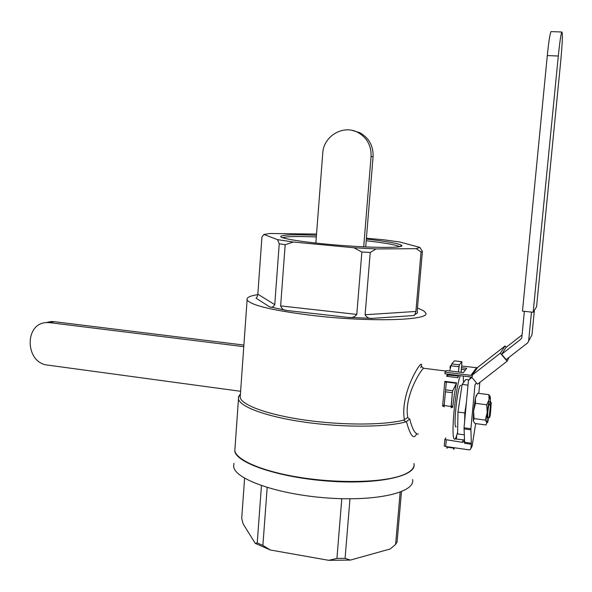 <?xml version="1.0" encoding="UTF-8"?>
<svg xmlns="http://www.w3.org/2000/svg" width="592" height="592" viewBox="0 0 592 592"><rect width="100%" height="100%" fill="white"/><g stroke="black" fill="none" stroke-linecap="round" stroke-linejoin="round"><path stroke-width="0.89" d="M453.154 423.717C452.754 434.602 453.309 439.76 454.819 439.19C455.64 438.598 456.573 436.237 457.631 432.116C456.573 436.237 455.64 438.598 454.819 439.19C453.309 439.76 452.754 434.602 453.154 423.717C453.798 407.377 457.424 382.98 460.228 375.728C457.424 382.98 453.798 407.377 453.154 423.717M463.558 382.521L463.27 376.105L463.558 382.521M407.784 417.515L409.805 419.173C412.358 429.415 415.199 434.373 418.322 434.062C415.199 434.373 412.358 429.415 409.805 419.173L405.705 421.911L403.729 420.098L404.373 419.647L407.784 417.515L409.805 419.173L405.705 421.911L403.729 420.098C384.186 425.256 342.324 425.404 305.198 420.105C268.006 414.829 241.869 405.239 240.174 397.513L240.359 394.901L238.524 396.707L238.465 399.038C240.174 406.993 267.11 416.886 305.324 422.251C343.478 427.646 386.221 427.343 405.705 421.911C386.221 427.343 343.478 427.646 305.324 422.251C267.11 416.886 240.174 406.993 238.465 399.038L238.524 396.707L240.426 393.998L238.524 396.707L240.234 395.264L240.174 397.513C241.869 405.239 268.006 414.829 305.198 420.105C342.324 425.404 384.186 425.256 403.729 420.098L404.373 419.647C399.393 390.69 426.373 352.255 420.749 367.758C426.373 352.255 399.393 390.69 404.373 419.647L407.784 417.515C403.744 396.707 421.141 369.349 423.628 368.276C421.141 369.349 403.744 396.707 407.784 417.515M447.604 374.159L446.583 376.29L448.373 375.069L446.583 376.29L447.604 374.159M457.838 377.696L458.541 375.52L457.838 377.696L446.583 376.29L457.838 377.696L458.156 375.469L457.838 377.696M456.536 382.839C455.026 389.728 453.753 397.92 452.702 407.407L452.673 405.786L451.193 407.844L452.673 405.786L452.702 407.407L451.615 407.266L452.702 407.407C453.753 397.92 455.026 389.728 456.536 382.839L444.814 381.366L442.631 406.075L444.274 404.706L442.631 406.075L444.814 381.366L446.279 382.676L445.621 389.832L446.279 382.676L444.814 381.366L456.536 382.839L456.402 383.29L456.536 382.839M451.067 365.782L451.74 363.902L459.325 364.827L461.923 361.734L461.124 372.338L461.923 361.734L454.456 360.831L451.74 363.902L459.325 364.827L461.908 361.749L454.456 360.831L451.74 363.902L451.067 365.782L449.646 370.918L451.067 365.782L458.955 366.744L459.325 364.827L458.474 372.013L458.955 366.744L451.067 365.782M448.536 374.803L448.706 374.329L448.373 375.069L458.112 375.994L448.536 374.803M372.553 318.363C369.156 318.733 366.677 317.519 365.109 314.744L370.229 252.458L376.098 248.943L370.229 252.458L361.867 252.014L353.92 247.752L376.098 248.943L416.213 248.677L419.854 247.397L422.407 251.459L417.256 310.534L422.407 251.459L421.06 251.97L416.213 248.677L376.098 248.943L353.92 247.752L293.373 242.032L285.174 244.703L280.638 305.901L285.174 244.703L279.232 243.786L277.552 239.649L263.891 234.476L261.938 237.022L257.831 294.172L261.938 237.022L263.891 234.476L270.078 233.492L316.528 234.069L270.078 233.492L263.891 234.476L277.552 239.649L293.373 242.032L285.174 244.703L279.232 243.786L277.552 239.649L293.373 242.032L353.92 247.752L361.867 252.014L370.229 252.458L365.109 314.744C366.677 317.519 369.156 318.733 372.553 318.363L348.222 317.408L372.553 318.363L413.468 315.558L417.478 312.924L417.256 310.534L417.478 312.924L413.468 315.558L372.553 318.363M415.887 311.451C415.303 314.241 414.496 315.61 413.468 315.558C414.496 315.61 415.303 314.241 415.887 311.451L421.06 251.97L416.213 248.677L419.854 247.397L422.407 251.459L421.06 251.97L415.887 311.451L365.109 314.744L415.887 311.451M490.479 401.783L491.234 402.73L490.479 401.783L488.696 401.568L490.368 401.79L489.599 404.499L488.245 404.321L489.599 404.499L490.354 405.675L491.234 402.73L490.354 414.748L489.68 417.545L489.303 416.731L490.354 405.675L491.234 402.73L490.354 414.748L489.68 417.545L489.303 416.731L488.348 417.686L488.622 418.463L488.348 417.686L486.861 417.486L488.348 417.686L489.303 416.731L490.354 405.675L489.599 404.499L490.502 401.813L490.331 396.899C490.058 396.152 489.621 397.136 489.029 399.859L487.231 412.617L485.277 420.113L486.861 422.725L487.231 412.617L486.728 404.787L475.509 403.322L473.578 410.811L474.074 418.603L485.277 420.113M416.65 433.721C413.793 440.145 410.374 436.038 406.386 421.4C410.374 436.038 413.793 440.145 416.65 433.721M413.934 463.913C417.116 475.998 378.658 484.789 328.908 481.155C279.187 477.663 236.223 463.025 234.78 451.074L235.009 447.848L234.78 451.074C236.223 463.025 279.187 477.663 328.908 481.155C378.658 484.789 417.116 475.998 413.934 463.913M233.914 463.351L233.67 466.733C235.068 479.291 277.922 494.505 327.561 497.99C377.23 501.624 415.68 492.241 412.557 479.557C415.68 492.241 377.23 501.624 327.561 497.99C277.922 494.505 235.068 479.291 233.67 466.733L233.914 463.351M460.939 385.414L460.517 385.362C457.446 386.31 452.88 429.955 456.188 426.728C452.88 429.955 457.446 386.31 460.517 385.362L460.939 385.414M401.028 475.694C381.522 482.517 338.95 483.509 301.047 477.596C263.077 471.713 236.4 460.221 234.809 450.675L238.465 399.038L234.809 450.675C236.4 460.221 263.077 471.713 301.047 477.596C338.95 483.509 381.522 482.517 401.028 475.694C410.522 472.312 414.837 468.257 413.971 463.521C414.837 468.257 410.522 472.312 401.028 475.694M366.411 238.213L383.919 239.819L399.748 241.995L419.854 247.397L399.748 241.995L383.919 239.819L366.411 238.213M256.025 298.176C256.588 298.183 257.187 296.844 257.831 294.172C257.187 296.844 256.588 298.183 256.025 298.176L269.493 306.789L286.698 310.474C283.79 310.371 281.77 308.846 280.638 305.901C281.77 308.846 283.79 310.371 286.698 310.474L269.493 306.789L256.025 298.176M274.755 304.658C273.326 307.041 271.573 307.751 269.493 306.789C271.573 307.751 273.326 307.041 274.755 304.658L279.232 243.786L274.755 304.658L257.831 294.172L274.755 304.658M356.791 314.411C354.734 317.053 351.877 318.052 348.222 317.408L286.698 310.474L348.222 317.408C351.877 318.052 354.734 317.053 356.791 314.411L361.867 252.014L356.791 314.411L280.638 305.901L356.791 314.411M313.516 315.588C371.813 322.448 431.96 320.294 425.589 312.731L423.591 310.778L417.478 307.988L423.591 310.778L425.589 312.731C431.96 320.294 371.813 322.448 313.516 315.588C273.23 310.615 251.089 305.398 247.093 299.937C251.089 305.398 273.23 310.615 313.516 315.588M257.779 294.631C249.809 295.882 246.25 297.65 247.093 299.937L240.174 397.513L247.093 299.937C246.25 297.65 249.809 295.882 257.779 294.631M456.802 435.076L456.373 439.101L456.802 435.076M447.101 448.388L446.812 447.13L453.605 448.1L453.642 447.648L453.65 449.372L453.605 448.1L446.812 447.13L446.797 446.671L447.101 448.388M454.597 447.789L453.65 449.372L454.597 447.789M445.436 391.808L444.192 405.564L451.111 406.482L451.171 407.873L452.369 392.703L451.111 406.482L444.192 405.564L444.074 406.926L445.621 389.832L445.436 391.808L452.369 392.703L452.732 390.742L456.402 383.29L452.732 390.742L452.369 392.703L445.436 391.808M462.152 384.415L457.964 412.054L457.601 433.914L464.276 434.839L457.601 433.914L457.964 412.054L464.816 412.972L464.639 421.437L464.816 412.972L457.964 412.054L462.152 384.415L465.793 379.524L462.152 384.415L467.998 385.148L462.152 384.415M316.306 236.948C297.391 236.178 286.151 236.43 282.591 237.718C286.151 236.43 297.391 236.178 316.306 236.948M399.704 246.716C396.314 244.888 385.148 242.905 366.204 240.766C385.148 242.905 396.314 244.888 399.704 246.716M316.439 235.276C293.07 234.314 281.156 234.78 280.689 236.674C281.526 238.998 311.488 243.319 345.225 245.717C378.984 248.159 404.965 247.841 401.642 245.34C398.505 243.445 386.739 241.358 366.337 239.094C386.739 241.358 398.505 243.445 401.642 245.34C404.965 247.841 378.984 248.159 345.225 245.717C311.488 243.319 281.526 238.998 280.689 236.674C281.156 234.78 293.07 234.314 316.439 235.276M261.449 485.647L257.231 542.931L262.885 545.41L270.315 549.99L255.27 543.375L243.053 523.779L241.721 518.281L243.053 523.779L255.27 543.375L257.231 542.931L262.885 545.41L270.315 549.99L328.723 560.321L336.922 558.441L345.084 558.352L350.36 560.091L328.723 560.321L336.922 558.441L345.084 558.352L350.36 560.091L390.232 548.969L395.619 544.403L397.099 541.939L401.48 491.678L397.099 541.939L395.619 544.403L400.162 492.196L395.619 544.403L390.232 548.969L350.36 560.091L328.723 560.321L270.315 549.99L255.27 543.375L257.231 542.931L261.449 485.647M244.6 478.225L241.721 518.281L244.6 478.225M341.769 498.915L336.922 558.441L341.769 498.915L340.089 498.649L341.769 498.915M267.177 487.505L262.885 545.41L267.177 487.505M349.968 498.93L345.084 558.352L349.968 498.93L350.538 498.804L349.968 498.93M409.901 471.373C399.334 479.971 362.2 484.189 322.026 480.475C281.844 476.804 246.612 466.022 237.762 455.781C246.612 466.022 281.844 476.804 322.026 480.475C362.2 484.189 399.334 479.971 409.901 471.373M466.415 402.286L464.816 412.972L466.415 402.286M468.871 379.909L465.793 379.524L468.871 379.909M487.904 417.182C487.431 415.377 487.764 411.122 488.896 404.403M476.693 394.916L475.435 398.098L473.578 410.811L473.304 420.89L474.074 418.603M488.585 418.485L487.653 422.533L486.861 422.725L486.01 424.982L474.939 423.48L473.452 421.415M490.25 396.699L488.881 394.672L477.766 393.243L475.435 398.098L475.509 403.322M488.881 394.672L489.029 399.859L486.728 404.787M479.831 382.425L478.802 393.377M474.976 384.822L476.368 382.78L474.976 384.822L470.884 428.741L464.047 427.809L468.368 381.181L469.286 379.502L472.016 377.363M471.336 443.201L471.291 444.244L464.572 443.297L464.616 442.254L471.336 443.201L470.884 428.741M471.291 444.244L470.892 448.462L470.196 449.617L469.064 449.853L445.687 446.516L444.244 445.983L444.851 439.434L445.872 437.932M475.672 423.576L472.09 446.227L470.892 448.462M531.468 312.088L528.626 341.133L527.672 342.864L506.13 359.618L501.646 354.231L520.864 339.223L521.818 337.499L524.364 311.333M534.406 310.223L531.993 334.813L528.626 341.133M501.646 354.231L506.027 347.452L522.07 334.909M464.047 427.809L464.616 442.254M444.244 445.983L444.836 439.508L462.123 442.268L463.736 441.958L464.565 441.114M471.528 447.271L472.09 446.227M455.107 438.924L464.513 439.989M522.477 311.133L533.155 312.265L536.574 306.686L560.728 61.265C562.43 42.676 562.807 32.915 561.852 32.005L551.004 31.605C549.938 33.811 548.703 41.788 547.297 55.559L522.477 311.133M547.297 55.559L558.3 56.025C559.714 42.217 560.898 34.218 561.852 32.005M558.3 56.025L533.155 312.265M450.453 367.995L450.024 367.943L450.172 366.322L450.889 366.411M451.282 365.057L450.172 366.322M461.545 367.713L466.703 368.342L463.366 372.612L446.472 370.525L445.043 372.153L444.895 373.818L472.039 377.111M465.534 369.845L461.397 369.334M445.043 372.153L470.936 375.365L472.431 374.847L472.002 377.496L477.544 384.201L507.1 361.224L500.358 353.135L472.224 375.121M506.234 347.289L505.102 345.928L477.159 367.773L461.701 366.034M505.102 345.928L500.358 353.135M509.453 357.028L509.098 357.457M509.024 357.368L507.1 361.224M240.618 391.297L47.767 365.109C24.783 363.081 24.072 322.433 47.131 322.566L49.987 322.684L54.02 321.656L51.178 321.537L45.651 322.684M54.02 321.656L243.897 345.069M49.987 322.684L243.786 346.66M315.839 243.09L322.758 153.143C323.469 136.286 343.049 124.431 357.694 132.327C366.966 137.536 371.428 145.61 371.066 156.547L373.071 156.725C373.434 145.884 369.016 137.877 359.81 132.712L352.558 130.484M373.071 156.725L365.701 246.923M371.066 156.547L363.703 246.834M444.133 406.275L442.631 406.075L444.133 406.275M454.441 360.846L461.908 361.749L454.441 360.846M452.732 390.742L445.621 389.832L452.732 390.742M445.606 381.929L456.402 383.29L445.606 381.929M521.804 337.625L520.864 339.223M471.047 377.074L469.286 379.502M464.002 428.874L470.832 429.814M446.272 440.034L445.687 446.516M463.381 440.085L462.123 442.268M476.456 367.832L470.936 375.365M477.67 367.499L472.201 375.025M423.628 368.276L446.02 371.043L423.628 368.276L421.341 366.241L423.628 368.276M445.983 385.969L446.279 382.676L445.983 385.969M400.111 246.635L401.642 245.34L400.111 246.635M476.042 395.878L476.508 395.256M464.535 440.559L463.736 441.958M477.159 367.773L471.669 375.298M51.178 321.537L47.131 322.566M359.81 132.712L357.694 132.327"/></g></svg>
